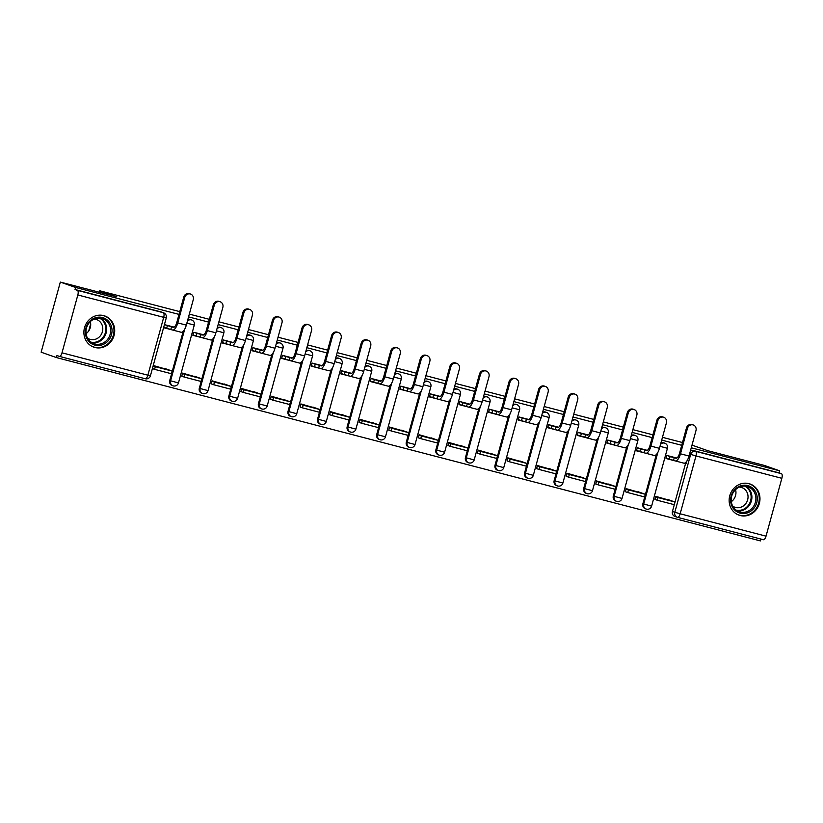 <?xml version="1.0" encoding="UTF-8"?>
<svg xmlns="http://www.w3.org/2000/svg" width="823" height="823" viewBox="0 0 823 823"><rect width="100%" height="100%" fill="white"/><g stroke="black" fill="none" stroke-linecap="round" stroke-linejoin="round"><path stroke-width="1.23" d="M187.397 321.145A4.238 3.92 -70.6 0 1 191.615 319.962L190.771 319.663A4.238 3.92 109.4 0 0 187.737 319.921M216.974 328.85A4.238 3.92 -70.6 0 1 221.181 327.657L220.338 327.359A4.238 3.92 109.4 0 0 217.303 327.616M246.54 336.545A4.238 3.92 -70.6 0 1 250.758 335.362L249.914 335.064A4.238 3.92 109.4 0 0 246.879 335.321M276.116 344.251A4.238 3.92 -70.6 0 1 280.324 343.057L279.481 342.759A4.238 3.92 109.4 0 0 276.446 343.016M305.683 351.946A4.238 3.92 -70.6 0 1 309.901 350.763L309.057 350.464A4.238 3.92 109.4 0 0 306.022 350.721M335.259 359.651A4.238 3.92 -70.6 0 1 339.467 358.458L338.623 358.17A4.238 3.92 109.4 0 0 335.589 358.416M364.826 367.346A4.238 3.92 -70.6 0 1 369.043 366.163L368.19 365.865A4.238 3.92 109.4 0 0 365.165 366.122M394.392 375.051A4.238 3.92 -70.6 0 1 398.61 373.858L397.766 373.57A4.238 3.92 109.4 0 0 394.731 373.827M423.968 382.757A4.238 3.92 -70.6 0 1 428.176 381.563L427.332 381.265A4.238 3.92 109.4 0 0 424.308 381.522M453.535 390.452A4.238 3.92 -70.6 0 1 457.753 389.269L456.909 388.97A4.238 3.92 109.4 0 0 453.874 389.228M483.111 398.157A4.238 3.92 -70.6 0 1 487.319 396.964L486.475 396.665A4.238 3.92 109.4 0 0 483.451 396.923M512.678 405.852A4.238 3.92 -70.6 0 1 516.895 404.669L516.052 404.371A4.238 3.92 109.4 0 0 513.017 404.628M542.254 413.558A4.238 3.92 -70.6 0 1 546.462 412.364L545.618 412.066A4.238 3.92 109.4 0 0 542.583 412.323M571.82 421.253A4.238 3.92 -70.6 0 1 576.038 420.069L575.195 419.771A4.238 3.92 109.4 0 0 572.16 420.028M601.397 428.958A4.238 3.92 -70.6 0 1 605.605 427.765L604.761 427.466A4.238 3.92 109.4 0 0 601.726 427.723M630.963 436.653A4.238 3.92 -70.6 0 1 635.181 435.47L634.338 435.172A4.238 3.92 109.4 0 0 631.303 435.429M660.54 444.358A4.238 3.92 -70.6 0 1 664.747 443.165L663.904 442.867A4.238 3.92 109.4 0 0 660.869 443.124M740.196 515.527A16.532 15.267 109.4 0 0 759.166 504.046A16.532 15.267 109.4 0 0 750.051 483.986A16.532 15.267 109.4 0 0 748.92 483.636A16.532 15.267 109.4 0 0 729.95 495.117A16.532 15.267 109.4 0 0 739.064 515.177A16.532 15.267 109.4 0 0 740.196 515.527M94.943 347.491A16.532 15.267 109.4 0 0 113.903 336.021A16.532 15.267 109.4 0 0 104.788 315.95A16.532 15.267 109.4 0 0 103.667 315.61A16.532 15.267 109.4 0 0 84.697 327.091A16.532 15.267 109.4 0 0 93.812 347.152A16.532 15.267 109.4 0 0 94.943 347.491M179.013 314.396L75.593 287.464L60.326 282.094L41.15 352.203L56.417 357.573L760.431 540.906L760.936 539.065M691.999 445.13L707.862 450.716L764.351 465.427L779.618 470.797L691.269 447.794M681.722 445.305L661.702 440.089M652.155 437.61L632.126 432.394M622.579 429.904L602.559 424.689M593.013 422.209L572.993 416.994M563.436 414.504L543.417 409.288M533.87 406.809L513.85 401.593M504.293 399.104L484.274 393.888M474.727 391.409L454.708 386.193M445.15 383.703L425.131 378.487M415.584 375.998L395.565 370.792M386.008 368.303L365.988 363.087M356.441 360.597L336.422 355.392M326.865 352.902L306.845 347.687M297.298 345.197L277.279 339.992M267.732 337.502L247.702 332.286M238.156 329.797L218.136 324.591M208.589 322.102L188.57 316.886M60.326 282.094L116.815 296.805L99.706 290.776L179.774 311.629M189.321 314.119L209.34 319.324M218.897 321.814L238.917 327.029M248.464 329.519L268.483 334.724M278.04 337.214L298.06 342.43M307.607 344.919L327.626 350.135M337.183 352.614L357.203 357.83M366.749 360.32L386.769 365.535M396.316 368.015L416.345 373.231M425.892 375.72L445.912 380.936M455.458 383.415L475.478 388.631M485.035 391.12L505.055 396.336M514.601 398.816L534.621 404.031M544.178 406.521L564.197 411.737M573.744 414.216L593.764 419.432M603.321 421.921L623.34 427.137M632.887 429.627L652.906 434.832M662.464 437.322L682.483 442.537M56.417 357.573L56.972 355.536L59.359 356.369A4.238 1.625 -75.4 0 0 59.4 356.39A4.238 1.625 -75.4 0 0 62.003 352.82L77.835 294.973A4.238 1.625 -75.4 0 0 77.413 290.354L163.283 312.709A4.238 3.92 -70.6 0 1 163.571 312.802L161.195 311.958A4.238 3.92 -70.6 0 0 160.907 311.876L163.283 312.709A4.238 1.625 -75.4 0 1 163.705 317.339L77.835 294.973M75.593 287.464L75.037 289.511L77.413 290.354M675.127 516.505A4.238 3.92 -70.6 0 1 672.453 511.422L685.58 463.462M779.618 470.797L779.052 472.844L781.439 473.678A4.238 1.625 104.6 0 1 781.85 478.307L766.028 536.154A4.238 1.625 104.6 0 1 763.425 539.713A4.238 1.625 104.6 0 1 763.374 539.703L677.607 517.369M676.887 458.061L666.846 455.448L666.013 458.514L675.169 460.901L673.533 460.324L674.263 457.67L675.909 458.246A5.72 2.191 -75.4 0 0 675.981 458.267A5.72 2.191 -75.4 0 0 679.489 453.452L686.454 428.011A4.773 4.403 -70.6 0 1 692.308 424.617L693.305 424.977A4.773 4.403 109.4 0 0 687.452 428.361L680.487 453.812A8.477 3.241 104.6 0 1 675.282 460.931A8.477 3.241 104.6 0 1 675.179 460.901M672.617 501.186L655.664 496.331L654.923 499.417M643.041 493.481L626.097 488.625L625.357 491.722M647.32 450.366L637.28 447.743L636.436 450.809L645.592 453.195L643.967 452.619L644.687 449.965L646.343 450.541A5.72 2.191 -75.4 0 0 646.405 450.562A5.72 2.191 -75.4 0 0 649.923 445.757L656.888 420.306A4.773 4.403 -70.6 0 1 662.731 416.922L663.729 417.271A4.773 4.403 109.4 0 0 657.875 420.656L650.921 446.107A8.477 3.241 104.6 0 1 645.716 453.236A8.477 3.241 104.6 0 1 645.613 453.206M613.474 485.786L596.521 480.93L595.78 484.017M617.744 442.661L607.713 440.048L606.87 443.113L616.026 445.5M583.898 478.081L566.954 473.225L566.214 476.322M588.178 434.956L578.137 432.342L577.304 435.408L586.449 437.795M554.332 470.386L537.388 465.53L536.637 468.616M558.611 427.26L548.571 424.647L547.727 427.713L556.883 430.1M524.755 462.68L507.812 457.825L507.071 460.911M529.035 419.555L518.994 416.942L518.161 420.008L527.306 422.394M495.189 454.985L478.245 450.13L477.494 453.216M499.468 411.86L489.428 409.247L488.584 412.313L497.74 414.699L496.104 414.123L496.835 411.459L498.481 412.045A5.72 2.191 -75.4 0 0 498.553 412.066A5.72 2.191 -75.4 0 0 502.061 407.251L509.026 381.81A4.773 4.403 -70.6 0 1 514.879 378.415L515.877 378.765A4.773 4.403 109.4 0 0 510.023 382.16L503.059 407.601A8.477 3.241 104.6 0 1 497.853 414.73A8.477 3.241 104.6 0 1 497.761 414.699M465.612 447.28L448.669 442.424L447.928 445.51M469.892 404.155L459.851 401.542L459.018 404.607L468.164 406.994M436.046 439.585L419.102 434.719L418.351 437.815M440.326 396.46L430.285 393.847L429.441 396.912L438.597 399.289L436.962 398.723L437.692 396.058L439.338 396.645A5.72 2.191 -75.4 0 0 439.41 396.665A5.72 2.191 -75.4 0 0 442.928 391.851L449.883 366.41A4.773 4.403 -70.6 0 1 455.736 363.015L456.734 363.365A4.773 4.403 109.4 0 0 450.881 366.76L443.926 392.201A8.477 3.241 104.6 0 1 438.71 399.33A8.477 3.241 104.6 0 1 438.618 399.299M406.469 431.88L389.526 427.024L388.785 430.11M410.749 388.754L400.708 386.141L399.875 389.207L409.031 391.594L407.395 391.018L408.126 388.363L409.772 388.94A5.72 2.191 -75.4 0 0 409.844 388.96A5.72 2.191 -75.4 0 0 413.352 384.156L420.316 358.705A4.773 4.403 -70.6 0 1 426.16 355.32L427.158 355.67A4.773 4.403 109.4 0 0 421.314 359.054L414.35 384.506A8.477 3.241 104.6 0 1 409.144 391.635A8.477 3.241 104.6 0 1 409.041 391.604M376.903 424.184L359.96 419.319L359.209 422.415M381.183 381.059L371.142 378.446L370.299 381.512L379.454 383.888L377.829 383.323L378.549 380.658L380.205 381.244A5.72 2.191 -75.4 0 0 380.267 381.265A5.72 2.191 -75.4 0 0 383.785 376.45L390.74 351.01A4.773 4.403 -70.6 0 1 396.593 347.615L397.591 347.964A4.773 4.403 109.4 0 0 391.738 351.359L384.783 376.8A8.477 3.241 104.6 0 1 379.578 383.93A8.477 3.241 104.6 0 1 379.475 383.899M347.337 416.479L330.383 411.623L329.642 414.71M351.606 373.354L341.566 370.741L340.732 373.807L349.888 376.193L348.252 375.617L348.983 372.963L350.629 373.539A5.72 2.191 -75.4 0 0 350.701 373.56A5.72 2.191 -75.4 0 0 354.209 368.755L361.174 343.304A4.773 4.403 -70.6 0 1 367.017 339.92L368.015 340.269A4.773 4.403 109.4 0 0 362.171 343.654L355.207 369.105A8.477 3.241 104.6 0 1 350.001 376.224A8.477 3.241 104.6 0 1 349.898 376.204M317.76 408.784L300.817 403.918L300.076 407.015M322.04 365.659L311.999 363.046L311.156 366.112L320.312 368.488M288.194 401.079L271.24 396.223L270.5 399.309M292.463 357.954L282.423 355.341L281.589 358.406L290.745 360.793M258.617 393.384L241.674 388.518L240.933 391.614M262.897 350.259L252.856 347.645L252.013 350.711L261.169 353.088M229.051 385.678L212.097 380.823L211.357 383.909M233.321 342.553L223.29 339.94L222.447 343.006L231.602 345.393L229.967 344.816L230.697 342.162L232.343 342.738A5.72 2.191 -75.4 0 0 232.415 342.759A5.72 2.191 -75.4 0 0 235.923 337.955L242.888 312.503A4.773 4.403 -70.6 0 1 248.741 309.119L249.739 309.469A4.773 4.403 109.4 0 0 243.886 312.853L236.921 338.304A8.477 3.241 104.6 0 1 231.716 345.423A8.477 3.241 104.6 0 1 231.623 345.393M199.475 377.983L182.531 373.117L181.79 376.214M203.754 334.858L193.714 332.245L192.88 335.311L202.026 337.687L200.401 337.111L201.121 334.457L202.777 335.043A5.72 2.191 -75.4 0 0 202.839 335.064A5.72 2.191 -75.4 0 0 206.357 330.249L213.322 304.798A4.773 4.403 -70.6 0 1 219.165 301.413L220.163 301.763A4.773 4.403 109.4 0 0 214.319 305.158L207.355 330.599A8.477 3.241 104.6 0 1 202.149 337.728A8.477 3.241 104.6 0 1 202.047 337.697M169.908 370.278L153.243 365.494M169.744 380.524L170.587 380.812A4.238 3.92 -70.6 0 0 172.974 385.802L172.13 385.503A4.238 3.92 109.4 0 1 169.744 380.524L182.871 332.554M199.32 388.219L200.164 388.518A4.238 3.92 -70.6 0 0 202.54 393.507L201.697 393.209A4.238 3.92 109.4 0 1 199.32 388.219L212.437 340.249M228.887 395.925L229.73 396.213A4.238 3.92 -70.6 0 0 232.117 401.202L231.273 400.904A4.238 3.92 109.4 0 1 228.887 395.925L242.013 347.954M258.453 403.62L259.296 403.918A4.238 3.92 -70.6 0 0 261.683 408.908L260.84 408.609A4.238 3.92 109.4 0 1 258.453 403.62L271.58 355.649M288.029 411.325L288.873 411.613A4.238 3.92 -70.6 0 0 291.26 416.603L290.416 416.304A4.238 3.92 109.4 0 1 288.029 411.325L301.156 363.355M317.596 419.02L318.439 419.319A4.238 3.92 -70.6 0 0 320.826 424.308L319.982 424.01A4.238 3.92 109.4 0 1 317.596 419.02L330.723 371.05M347.172 426.726L348.016 427.024A4.238 3.92 -70.6 0 0 350.403 432.003L349.549 431.705A4.238 3.92 109.4 0 1 347.172 426.726L360.289 378.755M376.739 434.421L377.582 434.719A4.238 3.92 -70.6 0 0 379.969 439.708L379.125 439.41A4.238 3.92 109.4 0 1 376.739 434.421L389.865 386.45M406.315 442.126L407.159 442.424A4.238 3.92 -70.6 0 0 409.535 447.403L408.692 447.105A4.238 3.92 109.4 0 1 406.315 442.126L419.432 394.155M435.881 449.821L436.725 450.119A4.238 3.92 -70.6 0 0 439.112 455.109L438.268 454.81A4.238 3.92 109.4 0 1 435.881 449.821L449.008 401.85M465.458 457.526L466.302 457.825A4.238 3.92 -70.6 0 0 468.678 462.804L467.834 462.505A4.238 3.92 109.4 0 1 465.458 457.526L478.575 409.556M495.024 465.221L495.868 465.52A4.238 3.92 -70.6 0 0 498.254 470.509L497.411 470.211A4.238 3.92 109.4 0 1 495.024 465.221L508.151 417.251M524.601 472.927L525.444 473.225A4.238 3.92 -70.6 0 0 527.821 478.204L526.977 477.916A4.238 3.92 109.4 0 1 524.601 472.927L537.717 424.956M554.167 480.622L555.011 480.92A4.238 3.92 -70.6 0 0 557.397 485.909L556.554 485.611A4.238 3.92 109.4 0 1 554.167 480.622L567.294 432.661M583.744 488.327L584.587 488.625A4.238 3.92 -70.6 0 0 586.964 493.605L586.12 493.316A4.238 3.92 109.4 0 1 583.744 488.327L596.86 440.356M613.31 496.022L614.153 496.32A4.238 3.92 -70.6 0 0 616.54 501.31L615.697 501.012A4.238 3.92 109.4 0 1 613.31 496.022L626.437 448.062M642.876 503.727L643.72 504.026A4.238 3.92 -70.6 0 0 646.106 509.015L645.263 508.717A4.238 3.92 109.4 0 1 642.876 503.727L656.003 455.757M88.73 330.928L90.674 323.809M99.305 292.247L99.706 290.776M174.188 327.153L164.425 324.612L173.2 327.338A5.72 2.191 -75.4 0 0 173.272 327.359A5.72 2.191 -75.4 0 0 176.78 322.554L183.745 297.103A4.773 4.403 -70.6 0 1 189.599 293.708L190.597 294.068A4.773 4.403 109.4 0 0 184.743 297.453L177.778 322.904A8.477 3.241 104.6 0 1 172.573 330.023A8.477 3.241 104.6 0 1 172.48 329.992L170.824 329.416L171.554 326.762M75.037 289.511L160.907 311.876M779.052 472.844L693.182 450.479A4.238 3.92 109.4 0 0 690.446 450.829M163.592 327.677L172.46 329.992M675.385 460.952L683.718 463.123A8.477 3.241 104.6 0 0 683.81 463.154A8.477 3.241 104.6 0 0 689.016 456.035L695.98 430.583A4.773 4.403 109.4 0 0 693.305 424.977M666.949 455.469L670.087 456.58L669.366 459.234L673.533 460.324M670.087 456.58L674.263 457.67M686.907 460.962L686.238 463.627L684.438 463.164M657.299 500.25L674.171 504.653L674.901 501.989L658.03 497.596L657.299 500.25L654.83 499.386M655.561 496.732L658.03 497.596M667.741 499.468L674.901 501.989M669.366 459.234L666.126 458.092M753.138 509.149A14.31 13.219 -70.6 0 1 734.281 509.643A14.31 13.219 -70.6 0 1 734.754 489.582A14.31 13.219 -70.6 0 1 753.611 489.078A14.31 13.219 -70.6 0 1 753.138 509.149M735.042 490.169A13.25 12.232 109.4 0 0 739.157 511.731A13.25 12.232 109.4 0 0 752.068 508.285A13.25 12.232 109.4 0 0 747.963 486.732A13.25 12.232 109.4 0 0 735.042 490.169M735.546 489.664A10.432 9.639 -70.6 0 1 732.933 500.261A10.432 9.639 -70.6 0 1 731.318 501.66M739.466 487.062A10.432 9.639 -70.6 0 1 741.78 487.545A10.432 9.639 -70.6 0 1 745.021 504.52A10.432 9.639 -70.6 0 1 734.857 507.225A10.432 9.639 -70.6 0 1 732.748 506.155M736.678 514.077A16.429 15.174 109.4 0 0 738.488 514.859A16.429 15.174 109.4 0 0 754.496 510.599A16.429 15.174 109.4 0 0 749.403 483.862A16.429 15.174 109.4 0 0 747.5 483.348M107.885 341.123A14.31 13.219 -70.6 0 1 89.018 341.617A14.31 13.219 -70.6 0 1 89.491 321.556A14.31 13.219 -70.6 0 1 108.358 321.052A14.31 13.219 -70.6 0 1 107.885 341.123M89.789 322.143A13.25 12.232 109.4 0 0 93.904 343.695A13.25 12.232 109.4 0 0 106.815 340.259A13.25 12.232 109.4 0 0 102.7 318.707A13.25 12.232 109.4 0 0 89.789 322.143M90.293 321.639A10.432 9.639 -70.6 0 1 87.68 332.235A10.432 9.639 -70.6 0 1 86.065 333.634M94.213 319.036A10.432 9.639 -70.6 0 1 96.528 319.519A10.432 9.639 -70.6 0 1 99.768 336.494A10.432 9.639 -70.6 0 1 89.604 339.199A10.432 9.639 -70.6 0 1 87.495 338.119M91.425 346.051A16.429 15.174 109.4 0 0 93.236 346.833A16.429 15.174 109.4 0 0 109.243 342.574A16.429 15.174 109.4 0 0 104.14 315.837A16.429 15.174 109.4 0 0 102.247 315.312M645.818 453.257L654.141 455.428A8.477 3.241 104.6 0 0 654.244 455.458A8.477 3.241 104.6 0 0 659.449 448.329L666.414 422.878A4.773 4.403 109.4 0 0 663.729 417.271M637.372 447.774L640.52 448.874L639.79 451.539L643.967 452.619M640.52 448.874L644.687 449.965M657.392 453.278L656.661 455.932L654.871 455.458M627.733 492.555L644.604 496.948L645.325 494.294L628.453 489.901L627.733 492.555L625.264 491.681M625.984 489.027L628.453 489.901M638.175 491.773L645.325 494.294M639.79 451.539L636.56 450.397M627.311 412.611A4.773 4.403 -70.6 0 1 633.165 409.216L634.163 409.566A4.773 4.403 109.4 0 0 628.309 412.961L621.344 438.412A8.477 3.241 104.6 0 1 616.139 445.531A8.477 3.241 104.6 0 1 616.046 445.5L614.39 444.924L615.12 442.26L616.766 442.846A5.72 2.191 -75.4 0 0 616.839 442.867A5.72 2.191 -75.4 0 0 620.347 438.052L627.311 412.611L628.309 412.961M616.242 445.552L624.575 447.722A8.477 3.241 104.6 0 0 624.667 447.753A8.477 3.241 104.6 0 0 629.873 440.624L636.837 415.183A4.773 4.403 109.4 0 0 634.163 409.566M607.806 440.068L610.954 441.179L610.224 443.834L614.39 444.924M610.954 441.179L615.12 442.26M627.774 445.562L627.095 448.226L625.295 447.763M598.156 484.85L615.028 489.243L615.758 486.588L598.887 482.196L598.156 484.85L595.687 483.986M596.418 481.332L598.887 482.196M608.598 484.068L615.758 486.588M610.224 443.834L606.983 442.692M597.745 404.906A4.773 4.403 -70.6 0 1 603.588 401.521L604.586 401.871A4.773 4.403 109.4 0 0 598.743 405.255L591.778 430.707A8.477 3.241 104.6 0 1 586.573 437.836A8.477 3.241 104.6 0 1 586.47 437.805L584.824 437.219L585.544 434.565L587.2 435.141A5.72 2.191 -75.4 0 0 587.262 435.161A5.72 2.191 -75.4 0 0 590.78 430.357L597.745 404.906L598.743 405.255M586.676 437.857L594.998 440.027A8.477 3.241 104.6 0 0 595.101 440.058A8.477 3.241 104.6 0 0 600.306 432.929L607.271 407.478A4.773 4.403 109.4 0 0 604.586 401.871M578.23 432.373L581.377 433.474L580.647 436.139L584.824 437.219M581.377 433.474L585.544 434.565M598.249 437.867L597.519 440.531L595.729 440.058M568.59 477.155L585.462 481.548L586.182 478.893L569.321 474.501L568.59 477.155L566.121 476.28M566.841 473.626L569.321 474.501M579.032 476.373L586.182 478.893M580.647 436.139L577.417 434.997M568.168 397.211A4.773 4.403 -70.6 0 1 574.022 393.816L575.02 394.166A4.773 4.403 109.4 0 0 569.166 397.56L562.202 423.001A8.477 3.241 104.6 0 1 556.996 430.131A8.477 3.241 104.6 0 1 556.904 430.1L555.247 429.524L555.978 426.859L557.624 427.446A5.72 2.191 -75.4 0 0 557.696 427.466A5.72 2.191 -75.4 0 0 561.204 422.652L568.168 397.211L569.166 397.56M557.099 430.151L565.432 432.322A8.477 3.241 104.6 0 0 565.535 432.353A8.477 3.241 104.6 0 0 570.74 425.224L577.695 399.783A4.773 4.403 109.4 0 0 575.02 394.166M548.663 424.668L551.811 425.779L551.081 428.433L555.247 429.524M551.811 425.779L555.978 426.859M568.683 430.172L567.952 432.826L566.152 432.363M539.014 469.449L555.885 473.842L556.615 471.188L539.744 466.795L539.014 469.449L536.545 468.585M537.275 465.931L539.744 466.795M549.455 468.668L556.615 471.188M551.081 428.433L547.84 427.291M538.602 389.505A4.773 4.403 -70.6 0 1 544.445 386.121L545.443 386.471A4.773 4.403 109.4 0 0 539.6 389.855L532.635 415.306A8.477 3.241 104.6 0 1 527.43 422.436A8.477 3.241 104.6 0 1 527.327 422.405L525.681 421.818L526.411 419.164L528.057 419.74A5.72 2.191 -75.4 0 0 528.119 419.761A5.72 2.191 -75.4 0 0 531.637 414.957L538.602 389.505L539.6 389.855M527.533 422.456L535.855 424.627A8.477 3.241 104.6 0 0 535.958 424.658A8.477 3.241 104.6 0 0 541.164 417.528L548.128 392.077A4.773 4.403 109.4 0 0 545.443 386.471M519.087 416.973L522.235 418.074L521.504 420.738L525.681 421.818M522.235 418.074L526.411 419.164M539.106 422.466L538.376 425.131L536.586 424.658M509.447 461.754L526.319 466.147L527.049 463.493L510.178 459.1L509.447 461.754L506.978 460.88M507.698 458.226L510.178 459.1M519.889 460.973L527.049 463.493M521.504 420.738L518.274 419.596M497.956 414.751L506.289 416.922A8.477 3.241 104.6 0 0 506.392 416.952A8.477 3.241 104.6 0 0 511.597 409.823L518.552 384.382A4.773 4.403 109.4 0 0 515.877 378.765M489.52 409.268L492.668 410.379L491.938 413.033L496.104 414.123M492.668 410.379L496.835 411.459M509.54 414.771L508.809 417.426L507.019 416.963M479.871 454.049L496.742 458.442L497.473 455.788L480.601 451.395L479.871 454.049L477.402 453.185M478.132 450.52L480.601 451.395M490.323 453.267L497.473 455.788M491.938 413.033L488.697 411.891M479.459 374.105A4.773 4.403 -70.6 0 1 485.303 370.72L486.3 371.07A4.773 4.403 109.4 0 0 480.457 374.455L473.492 399.906A8.477 3.241 104.6 0 1 468.287 407.035A8.477 3.241 104.6 0 1 468.184 407.004L466.538 406.418L467.269 403.764L468.915 404.34A5.72 2.191 -75.4 0 0 468.976 404.36A5.72 2.191 -75.4 0 0 472.495 399.556L479.459 374.105L480.457 374.455M468.39 407.056L476.712 409.226A8.477 3.241 104.6 0 0 476.815 409.257A8.477 3.241 104.6 0 0 482.021 402.128L488.985 376.677A4.773 4.403 109.4 0 0 486.3 371.07M459.944 401.573L463.092 402.673L462.372 405.338L466.538 406.418M463.092 402.673L467.269 403.764M479.963 407.066L479.233 409.731L477.443 409.257M450.304 446.354L467.176 450.747L467.906 448.093L451.035 443.7L450.304 446.354L447.835 445.48M448.556 442.825L451.035 443.7M460.746 445.572L467.906 448.093M462.372 405.338L459.131 404.196M438.813 399.35L447.146 401.521A8.477 3.241 104.6 0 0 447.249 401.552A8.477 3.241 104.6 0 0 452.455 394.423L459.409 368.982A4.773 4.403 109.4 0 0 456.734 363.365M430.378 393.867L433.526 394.978L432.795 397.632L436.962 398.723M433.526 394.978L437.692 396.058M450.397 399.371L449.667 402.025L447.877 401.562M420.738 438.649L437.599 443.041L438.33 440.387L421.458 435.995L420.738 438.649L418.259 437.785M418.989 435.12L421.458 435.995M431.18 437.867L438.33 440.387M432.795 397.632L429.555 396.491M409.247 391.655L417.58 393.816A8.477 3.241 104.6 0 0 417.673 393.847A8.477 3.241 104.6 0 0 422.878 386.728L429.843 361.276A4.773 4.403 109.4 0 0 427.158 355.67M400.811 386.172L403.949 387.273L403.229 389.937L407.395 391.018M403.949 387.273L408.126 388.363M420.82 391.666L420.1 394.33L418.3 393.857M391.162 430.954L408.033 435.346L408.764 432.692L391.892 428.289L391.162 430.954L388.693 430.079M389.423 427.425L391.892 428.289M401.603 430.172L408.764 432.692M403.229 389.937L399.988 388.795M379.67 383.95L388.003 386.121A8.477 3.241 104.6 0 0 388.106 386.152A8.477 3.241 104.6 0 0 393.312 379.022L400.266 353.581A4.773 4.403 109.4 0 0 397.591 347.964M371.235 378.467L374.383 379.578L373.652 382.232L377.829 383.323M374.383 379.578L378.549 380.658M391.203 383.96L390.524 386.625L388.734 386.162M361.595 423.248L378.467 427.641L379.187 424.987L362.315 420.594L361.595 423.248L359.116 422.384M359.846 419.72L362.315 420.594M372.037 422.466L379.187 424.987M373.652 382.232L370.412 381.09M350.104 376.255L358.437 378.415A8.477 3.241 104.6 0 0 358.53 378.446A8.477 3.241 104.6 0 0 363.735 371.327L370.7 345.876A4.773 4.403 109.4 0 0 368.015 340.269M341.668 370.772L344.806 371.873L344.086 374.537L348.252 375.617M344.806 371.873L348.983 372.963M361.626 376.255L360.958 378.93L359.157 378.457M332.019 415.553L348.89 419.946L349.621 417.282L332.749 412.889L332.019 415.553L329.55 414.679M330.28 412.025L332.749 412.889M342.461 414.771L349.621 417.282M344.086 374.537L340.845 373.395M331.597 335.599A4.773 4.403 -70.6 0 1 337.451 332.214L338.448 332.564A4.773 4.403 109.4 0 0 332.595 335.959L325.641 361.4A8.477 3.241 104.6 0 1 320.435 368.529A8.477 3.241 104.6 0 1 320.332 368.498L318.686 367.922L319.406 365.258L321.063 365.844A5.72 2.191 -75.4 0 0 321.124 365.865A5.72 2.191 -75.4 0 0 324.643 361.05L331.597 335.599L332.595 335.959M320.538 368.55L328.861 370.72A8.477 3.241 104.6 0 0 328.963 370.751A8.477 3.241 104.6 0 0 334.169 363.622L341.134 338.181A4.773 4.403 109.4 0 0 338.448 332.564M312.092 363.066L315.24 364.178L314.509 366.832L318.686 367.922M315.24 364.178L319.406 365.258M332.111 368.57L331.381 371.224L329.591 370.762M302.453 407.848L319.324 412.241L320.044 409.587L303.173 405.194L302.453 407.848L299.984 406.984M300.704 404.319L303.173 405.194M312.894 407.066L320.044 409.587M314.509 366.832L311.269 365.69M302.031 327.904A4.773 4.403 -70.6 0 1 307.884 324.519L308.882 324.869A4.773 4.403 109.4 0 0 303.029 328.254L296.064 353.705A8.477 3.241 104.6 0 1 290.858 360.824A8.477 3.241 104.6 0 1 290.756 360.793L289.11 360.217L289.84 357.563L291.486 358.139A5.72 2.191 -75.4 0 0 291.558 358.159A5.72 2.191 -75.4 0 0 295.066 353.355L302.031 327.904L303.029 328.254M290.961 360.855L299.294 363.015A8.477 3.241 104.6 0 0 299.387 363.046A8.477 3.241 104.6 0 0 304.592 355.927L311.557 330.476A4.773 4.403 109.4 0 0 308.882 324.869M282.526 355.371L285.663 356.472L284.943 359.126L289.11 360.217M285.663 356.472L289.84 357.563M302.535 360.865L301.815 363.519L300.014 363.056M272.876 400.153L289.747 404.546L290.478 401.881L273.606 397.488L272.876 400.153L270.407 399.278M271.137 396.624L273.606 397.488M283.318 399.371L290.478 401.881M284.943 359.126L281.703 357.995M272.464 320.198A4.773 4.403 -70.6 0 1 278.308 316.814L279.306 317.164A4.773 4.403 109.4 0 0 273.452 320.559L266.498 345.999A8.477 3.241 104.6 0 1 261.292 353.129A8.477 3.241 104.6 0 1 261.189 353.098L259.543 352.511L260.263 349.857L261.92 350.444A5.72 2.191 -75.4 0 0 261.981 350.464A5.72 2.191 -75.4 0 0 265.5 345.65L272.464 320.198L273.452 320.559M261.395 353.149L269.718 355.32A8.477 3.241 104.6 0 0 269.821 355.351A8.477 3.241 104.6 0 0 275.026 348.222L281.991 322.781A4.773 4.403 109.4 0 0 279.306 317.164M252.949 347.666L256.097 348.777L255.367 351.431L259.543 352.511M256.097 348.777L260.263 349.857M272.969 353.17L272.238 355.824L270.448 355.361M243.31 392.448L260.181 396.84L260.901 394.186L244.03 389.793L243.31 392.448L240.841 391.583M241.561 388.919L244.03 389.793M253.751 391.666L260.901 394.186M255.367 351.431L252.136 350.289M231.819 345.454L240.151 347.615A8.477 3.241 104.6 0 0 240.244 347.645A8.477 3.241 104.6 0 0 245.449 340.527L252.414 315.075A4.773 4.403 109.4 0 0 249.739 309.469M223.383 339.961L226.531 341.072L225.8 343.726L229.967 344.816M226.531 341.072L230.697 342.162M243.392 345.465L242.672 348.119L240.872 347.656M213.733 384.752L230.605 389.145L231.335 386.481L214.464 382.088L213.733 384.752L211.264 383.878M211.995 381.224L214.464 382.088M224.175 383.96L231.335 386.481M225.8 343.726L222.56 342.594M202.252 337.749L210.575 339.92A8.477 3.241 104.6 0 0 210.678 339.95A8.477 3.241 104.6 0 0 215.883 332.821L222.848 307.37A4.773 4.403 109.4 0 0 220.163 301.763M193.806 332.266L196.954 333.377L196.224 336.031L200.401 337.111M196.954 333.377L201.121 334.457M213.826 337.769L213.095 340.424L211.305 339.961M184.167 377.047L201.038 381.44L201.758 378.786L184.897 374.393L184.167 377.047L181.698 376.183M182.418 373.519L184.897 374.393M194.609 376.265L201.758 378.786M196.224 336.031L192.994 334.889M172.676 330.044L181.009 332.214A8.477 3.241 104.6 0 0 181.111 332.245A8.477 3.241 104.6 0 0 186.317 325.126L193.271 299.675A4.773 4.403 109.4 0 0 190.597 294.068M167.388 325.671L166.657 328.326L170.824 329.416M184.208 330.054L183.529 332.718L181.729 332.255M154.59 369.352L171.462 373.745L172.192 371.08L155.321 366.688L154.59 369.352L152.399 368.57M153.129 365.916L155.321 366.688M165.032 368.56L172.192 371.08M166.657 328.326L163.695 327.287M62.003 352.82L147.873 375.185L163.705 317.339L166.256 317.915A4.238 4.238 0 0 0 163.571 312.802M672.453 511.422L674.829 512.266L690.651 454.419A4.238 3.92 -70.6 0 1 695.569 451.323L781.439 473.678M689.561 454.039L695.98 455.942L680.158 513.789L766.028 536.154M781.85 478.307L695.98 455.942A4.238 1.625 -75.4 0 0 695.569 451.323L693.182 450.479M172.974 385.802A4.238 4.238 0 0 0 178.468 382.921L170.587 380.812L184.712 329.2M202.54 393.507A4.238 4.238 0 0 0 208.044 390.627L200.164 388.518L214.278 336.905M232.117 401.202A4.238 4.238 0 0 0 237.61 398.322L229.73 396.213L243.855 344.6M261.683 408.908A4.238 4.238 0 0 0 267.187 406.027L259.296 403.918L273.421 352.306M291.26 416.603A4.238 4.238 0 0 0 296.753 413.722L288.873 411.613L302.987 360.001M320.826 424.308A4.238 4.238 0 0 0 326.32 421.427L318.439 419.319L332.564 367.706M350.403 432.003A4.238 4.238 0 0 0 355.896 429.122L348.016 427.024L362.13 375.411M379.969 439.708A4.238 4.238 0 0 0 385.462 436.828L377.582 434.719L391.707 383.106M409.535 447.403A4.238 4.238 0 0 0 415.039 444.523L407.159 442.424L421.273 390.812M439.112 455.109A4.238 4.238 0 0 0 444.605 452.228L436.725 450.119L450.85 398.507M468.678 462.804A4.238 4.238 0 0 0 474.182 459.923L466.302 457.825L480.416 406.212M498.254 470.509A4.238 4.238 0 0 0 503.748 467.629L495.868 465.52L509.993 413.907M527.821 478.204A4.238 4.238 0 0 0 533.325 475.324L525.444 473.225L539.559 421.613M557.397 485.909A4.238 4.238 0 0 0 562.891 483.029L555.011 480.92L569.135 429.308M586.964 493.605A4.238 4.238 0 0 0 592.467 490.724L584.587 488.625L598.702 437.013M616.54 501.31A4.238 4.238 0 0 0 622.034 498.429L614.153 496.32L628.278 444.708M646.106 509.015A4.238 4.238 0 0 0 651.61 506.135L643.72 504.026L657.844 452.413M659.995 446.323L667.432 448.288A4.238 4.238 0 0 0 664.747 443.165M630.428 438.628L637.856 440.583A4.238 4.238 0 0 0 635.181 435.47M600.852 430.923L608.29 432.888A4.238 4.238 0 0 0 605.605 427.765M571.285 423.228L578.713 425.182A4.238 4.238 0 0 0 576.038 420.069M541.709 415.522L549.147 417.487A4.238 4.238 0 0 0 546.462 412.364M512.143 407.827L519.57 409.782A4.238 4.238 0 0 0 516.895 404.669M482.566 400.122L490.004 402.087A4.238 4.238 0 0 0 487.319 396.964M453 392.427L460.438 394.382A4.238 4.238 0 0 0 457.753 389.269M423.423 384.722L430.861 386.676A4.238 4.238 0 0 0 428.176 381.563M393.857 377.027L401.295 378.981A4.238 4.238 0 0 0 398.61 373.858M364.291 369.321L371.718 371.276A4.238 4.238 0 0 0 369.043 366.163M334.714 361.626L342.152 363.581A4.238 4.238 0 0 0 339.467 358.458M305.148 353.921L312.575 355.875A4.238 4.238 0 0 0 309.901 350.763M275.571 346.226L283.009 348.18A4.238 4.238 0 0 0 280.324 343.057M246.005 338.52L253.433 340.475A4.238 4.238 0 0 0 250.758 335.362M216.428 330.825L223.866 332.78A4.238 4.238 0 0 0 221.181 327.657M186.862 323.12L194.29 325.075A4.238 4.238 0 0 0 191.615 319.962M677.504 517.338A4.238 3.92 -70.6 0 1 674.829 512.266L680.158 513.789A4.238 1.625 104.6 0 1 677.555 517.358A4.238 1.625 104.6 0 1 677.504 517.338M59.4 356.39L145.27 378.745A4.238 4.238 0 0 0 150.434 375.761L147.873 375.185A4.238 1.625 104.6 0 1 145.27 378.745A4.238 1.625 104.6 0 1 145.229 378.734L59.451 356.4M687.452 428.361L686.454 428.011M689.016 456.035L680.487 453.812M745.895 486.218A13.25 12.232 -70.6 0 1 748.076 506.875A13.25 12.232 -70.6 0 1 737.223 510.836M736.153 510.126A12.818 11.831 109.4 0 0 747.418 506.454A12.818 11.831 109.4 0 0 744.62 486.095M100.643 318.192A13.25 12.232 -70.6 0 1 102.824 338.85A13.25 12.232 -70.6 0 1 91.97 342.81M90.9 342.101A12.818 11.831 109.4 0 0 102.165 338.418A12.818 11.831 109.4 0 0 99.367 318.069M657.875 420.656L656.888 420.306M659.449 448.329L650.921 446.107M629.873 440.624L621.344 438.412M600.306 432.929L591.778 430.707M570.74 425.224L562.202 423.001M541.164 417.528L532.635 415.306M510.023 382.16L509.026 381.81M511.597 409.823L503.059 407.601M482.021 402.128L473.492 399.906M450.881 366.76L449.883 366.41M452.455 394.423L443.926 392.201M421.314 359.054L420.316 358.705M422.878 386.728L414.35 384.506M391.738 351.359L390.74 351.01M393.312 379.022L384.783 376.8M362.171 343.654L361.174 343.304M363.735 371.327L355.207 369.105M334.169 363.622L325.641 361.4M304.592 355.927L296.064 353.705M275.026 348.222L266.498 345.999M243.886 312.853L242.888 312.503M245.449 340.527L236.921 338.304M214.319 305.158L213.322 304.798M215.883 332.821L207.355 330.599M184.743 297.453L183.745 297.103M186.317 325.126L177.778 322.904M667.432 448.288L651.61 506.135M637.856 440.583L622.034 498.429M608.29 432.888L592.467 490.724M578.713 425.182L562.891 483.029M549.147 417.487L533.325 475.324M519.57 409.782L503.748 467.629M490.004 402.087L474.182 459.923M460.438 394.382L444.605 452.228M430.861 386.676L415.039 444.523M401.295 378.981L385.462 436.828M371.718 371.276L355.896 429.122M342.152 363.581L326.32 421.427M312.575 355.875L296.753 413.722M283.009 348.18L267.187 406.027M253.433 340.475L237.61 398.322M223.866 332.78L208.044 390.627M194.29 325.075L178.468 382.921M674.839 516.412L677.216 517.255A4.238 4.238 0 0 0 677.555 517.358L763.425 539.713M150.434 375.761L166.256 317.915M683.81 463.154L675.282 460.931M749.403 483.862L748.385 483.513M738.488 514.859L737.47 514.509M104.14 315.837L103.132 315.476M93.236 346.833L92.217 346.473M654.244 455.458L645.716 453.236M624.667 447.753L616.139 445.531M595.101 440.058L586.573 437.836M565.535 432.353L556.996 430.131M535.958 424.658L527.43 422.436M506.392 416.952L497.853 414.73M476.815 409.257L468.287 407.035M447.249 401.552L438.71 399.33M417.673 393.847L409.144 391.635M388.106 386.152L379.578 383.93M358.53 378.446L350.001 376.224M328.963 370.751L320.435 368.529M299.387 363.046L290.858 360.824M269.821 355.351L261.292 353.129M240.244 347.645L231.716 345.423M210.678 339.95L202.149 337.728M181.111 332.245L172.573 330.023"/></g></svg>
